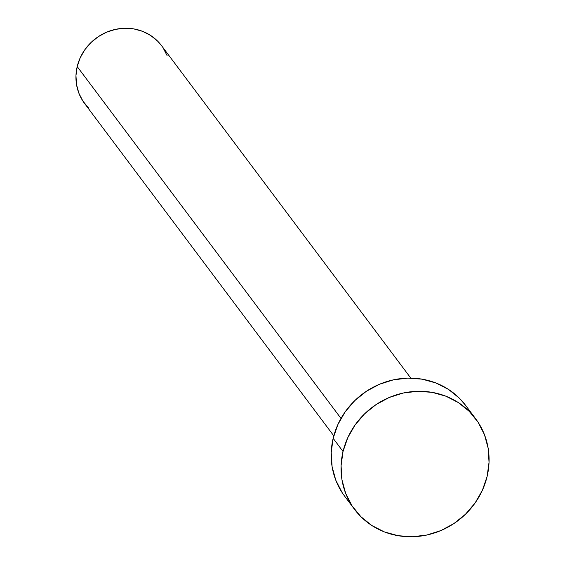 <?xml version="1.0" encoding="UTF-8"?>
<svg xmlns="http://www.w3.org/2000/svg" width="565" height="565" viewBox="0 0 565 565"><rect width="100%" height="100%" fill="white"/><g stroke="black" fill="none" stroke-linecap="round" stroke-linejoin="round"><path stroke-width="0.85" d="M410.804 378.112L161.548 45.659A48.131 45.228 143.1 0 0 114.116 29.677A48.131 45.228 143.1 0 0 77.2 66.564L341.006 418.418L77.2 66.564A48.131 45.228 143.1 0 0 84.531 103.402L333.788 435.855M343.033 451.499A75.632 71.077 -36.9 0 1 401.044 393.537A75.632 71.077 -36.9 0 1 475.575 418.651A75.632 71.077 -36.9 0 1 487.094 476.549A75.632 71.077 -36.9 0 1 429.082 534.504A75.632 71.077 -36.9 0 1 354.545 509.39A75.632 71.077 -36.9 0 1 343.033 451.499L333.152 438.327L343.033 451.499L347.743 437.755L355.046 425.028L364.651 413.792L376.198 404.491L389.236 397.478L403.269 393.021L417.754 391.291L432.133 392.357L445.856 396.178L458.399 402.605L469.275 411.398L478.068 422.203L484.438 434.626L488.139 448.172L489.036 462.325L487.094 476.549L482.376 490.286L475.073 503.02L465.468 514.249L453.921 523.55L440.884 530.563L426.85 535.02L412.365 536.75L397.986 535.684L384.264 531.863L371.721 525.436L360.844 516.65L352.052 505.837L345.681 493.422L341.98 479.876L341.083 465.715L343.033 451.499M475.575 418.651L465.701 405.479A75.632 71.077 143.1 0 0 391.164 380.365A75.632 71.077 143.1 0 0 333.152 438.327A75.632 71.077 143.1 0 0 344.671 496.225L354.545 509.39M342.178 492.666L335.808 480.25L332.107 466.704L331.21 452.544L333.152 438.327L337.87 424.583L345.173 411.857L354.778 400.62L366.325 391.319L379.362 384.306L393.395 379.85L407.874 378.119L422.26 379.186L435.982 383.006L448.525 389.433L459.402 398.226L465.871 405.705M88.543 108.021L82.942 101.142L78.888 93.239L76.529 84.616L75.964 75.611L77.2 66.564L80.202 57.821L84.849 49.713L90.965 42.566L98.31 36.647L106.608 32.184L115.535 29.352L124.752 28.25L133.905 28.928L142.634 31.358L150.615 35.454L157.536 41.04L161.654 45.8M163.137 47.919L167.191 55.822"/></g></svg>
